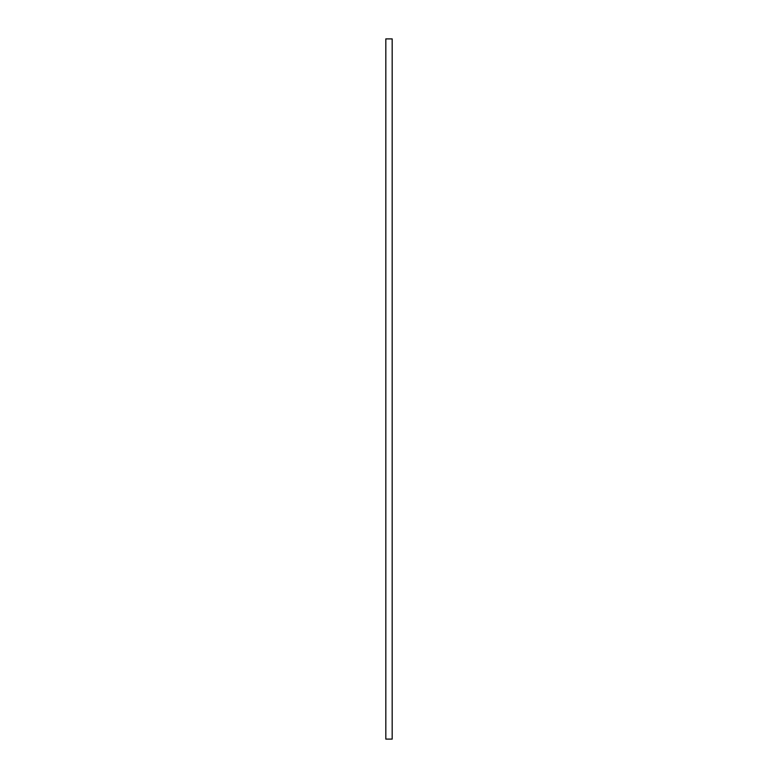 <?xml version="1.0" encoding="UTF-8"?>
<svg xmlns="http://www.w3.org/2000/svg" width="778" height="778" viewBox="0 0 778 778"><rect width="100%" height="100%" fill="white"/><g stroke="black" fill="none" stroke-linecap="round" stroke-linejoin="round"><path stroke-width="1.17" d="M385.82 739.1L392.18 739.1L392.18 38.9L385.82 38.9L385.82 739.1"/></g></svg>
